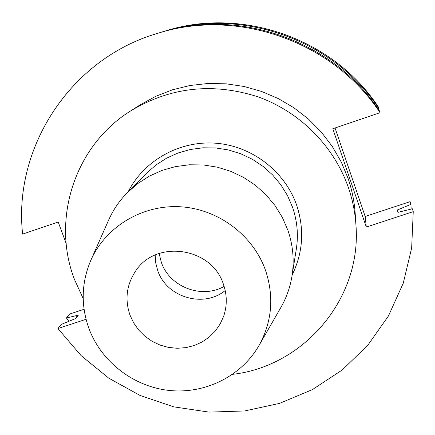<?xml version="1.0" encoding="UTF-8"?>
<svg xmlns="http://www.w3.org/2000/svg" width="435" height="435" viewBox="0 0 435 435"><rect width="100%" height="100%" fill="white"/><g stroke="black" fill="none" stroke-linecap="round" stroke-linejoin="round"><path stroke-width="0.65" d="M224.128 286.42C201.59 299.307 169.509 286.915 161.298 262.202L159.128 253.469M225.205 290.547C203.504 308.399 166.464 297.344 157.693 270.483L155.703 262.865L155.159 255.04M223.454 284.387C227.113 295.028 227.206 305.593 223.726 316.082L220.208 323.912L215.336 330.975L209.257 337.043L202.172 341.937L194.298 345.504L185.881 347.641L177.181 348.283L168.47 347.418L160.015 345.064L152.076 341.306L144.898 336.255L138.694 330.062L133.67 322.922L129.973 315.049C124.709 299.497 126.536 284.925 135.443 271.326C155.79 239.027 211.975 247.216 223.454 284.387M232.6 374.345C304.136 366.221 361.904 298.356 355.944 225.036L355.226 213.993C354.427 201.949 352.073 190.16 348.163 178.638L341.257 161.999L332.22 146.339L321.209 131.93L308.404 119.021L294.022 107.842L278.313 98.587L261.544 91.426L244.019 86.473L226.031 83.814L207.897 83.493L189.932 85.505L172.439 89.811L155.725 96.32L140.059 104.911L130.728 110.86C74.733 145.584 51.178 219.311 74.467 279.439L83.199 298.606M355.944 225.036C355.112 212.443 352.649 200.122 348.555 188.061C334.238 146.377 300.009 111.795 257.857 96.787C212.807 82.384 170.433 87.071 130.728 110.86M259.053 345.428L280.966 307.306C286.507 297.583 290.183 287.165 291.994 276.056C294.408 260.56 293.038 245.286 287.883 230.229L282.337 217.408L274.969 205.467L265.926 194.673L255.399 185.256L243.622 177.431L230.838 171.357L217.337 167.17L203.401 164.963L189.334 164.778L175.446 166.61L162.032 170.417L149.374 176.11L137.743 183.559L127.379 192.602C119.484 200.627 113.252 209.752 108.685 219.963L90.888 260.168C81.356 282.592 80.703 305.37 88.936 328.512C101.377 361.958 133.779 386.813 169.536 390.489C205.282 394.132 241.425 376.166 259.053 345.428C272.027 321.753 274.213 296.8 265.6 270.559C253.192 235.156 218.049 208.865 180.128 206.761C142.196 204.619 105.716 226.727 90.888 260.168M84.069 309.274L69.578 314.059L66.43 317.98L78.311 315.163L75.712 318.518L61.259 324.412L57.937 328.545L81.117 355.629L108.766 378.156L139.983 395.415L173.766 406.861L209.034 412.108L244.655 410.955L279.466 403.408L312.325 389.646L342.111 370.065L367.792 345.254L388.439 315.979L403.261 283.201L411.657 248.015L413.25 211.638L412.353 208.784L397.905 212.367L397.318 209.991L410.961 204.347L410.113 201.65L365.177 216.483L335.048 127.982M380.038 112.703C333.428 41.597 237.532 7.689 157.307 33.441L159.542 32.755C238.804 7.319 333.498 40.803 379.543 111.039L380.038 112.703L332.797 128.744L366.303 227.086L413.25 211.638M157.307 33.441C70.405 58.845 12.952 147.753 22.625 234.101L58.208 222.013L66.196 243.595M57.937 328.545L86.054 319.295M75.81 315.989L76.718 317.213M400.048 211.666L399.977 209.11M66.43 317.98L68.779 321.22M411.146 209.061L410.961 204.347M378.771 108.456C333.618 39.569 240.778 6.742 163.022 31.695L165.137 31.048C241.98 6.389 333.688 38.818 378.303 106.885L378.771 108.456L377.988 108.772M163.022 31.695L161.293 32.233M366.303 227.086L365.177 216.483M128.178 191.786C144.11 160.363 179.682 140.418 215.847 143.218C252.006 146.008 284.974 171.401 296.713 205.347C304.565 229.386 303.048 252.577 292.173 274.925M291.994 276.056L296.306 249.146C298.508 235.003 297.268 221.072 292.586 207.348L287.551 195.663L280.852 184.788L272.636 174.962L263.072 166.393L252.36 159.275L240.74 153.751L228.462 149.955L215.787 147.954L202.987 147.797L190.345 149.482L178.127 152.962L166.594 158.161L155.991 164.968L146.53 173.217L127.379 192.602"/></g></svg>
